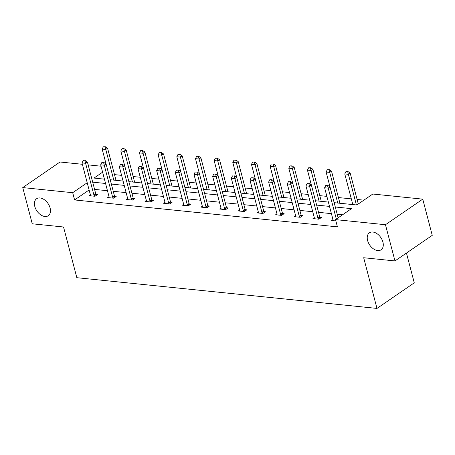 <?xml version="1.0" encoding="UTF-8"?>
<svg xmlns="http://www.w3.org/2000/svg" width="455" height="455" viewBox="0 0 455 455"><rect width="100%" height="100%" fill="white"/><g stroke="black" fill="none" stroke-linecap="round" stroke-linejoin="round"><path stroke-width="0.68" d="M367.606 240.519A10.3 6.706 55.5 0 1 369.432 232.806A10.3 6.706 55.5 0 1 382.917 242.083A10.3 6.706 55.5 0 1 381.091 249.795A10.3 6.706 55.5 0 1 367.606 240.519M34.796 206.439A10.3 6.706 55.5 0 1 36.622 198.733A10.3 6.706 55.5 0 1 50.107 208.009A10.3 6.706 55.5 0 1 48.281 215.715A10.3 6.706 55.5 0 1 34.796 206.439M406.451 253.054L414.266 282.839L376.979 308.422L76.832 277.692L63.535 226.999L32.248 223.797L22.75 187.591L60.032 162.003L82.366 164.289M88.156 164.881L101.033 166.2M363.869 200.16L357.107 199.466M351.317 198.875L338.44 197.555M326.878 196.372L319.78 195.644M308.217 194.461L301.119 193.733M289.551 192.55L282.458 191.822M270.89 190.639L263.792 189.911M252.229 188.728L245.131 188M233.569 186.817L226.471 186.089M214.902 184.906L207.804 184.178M196.242 182.995L189.143 182.267M177.581 181.084L170.483 180.356M158.92 179.173L151.822 178.445M140.254 177.262L133.156 176.534M121.593 175.351L114.495 174.623M334.163 202.668L356.834 204.989L372.804 194.029L422.752 199.142L385.465 224.73L335.523 219.611L351.493 208.652L335.295 206.997M385.465 224.73L394.968 260.937L432.25 235.349L422.752 199.142M314.303 217.672L312.966 218.588L318.949 219.202L321.463 217.473L319.905 217.314M276.981 213.85L275.639 214.766L281.622 215.38L284.142 213.651L282.583 213.492M239.654 210.028L238.318 210.944L244.295 211.558L246.815 209.829L245.256 209.67M202.333 206.206L200.991 207.122L206.974 207.736L209.493 206.007L207.935 205.848M165.006 202.384L163.669 203.305L169.647 203.914L172.166 202.185L170.608 202.026M127.684 198.562L126.342 199.483L132.325 200.092L134.845 198.363L133.281 198.204M90.357 194.74L89.021 195.661L94.998 196.27L97.518 194.541L95.959 194.382M342.558 214.783L337.195 214.237M331.411 213.645L318.534 212.326M312.744 211.734L299.873 210.415M294.084 209.823L281.213 208.504M275.423 207.912L262.546 206.593M256.762 206.001L243.886 204.682M238.096 204.09L225.225 202.771M219.435 202.179L206.564 200.86M200.774 200.268L187.898 198.949M182.114 198.357L169.237 197.038M163.447 196.446L150.577 195.127M144.787 194.535L131.91 193.216M126.126 192.624L113.249 191.305M107.46 190.713L94.589 189.394M89.112 189.985L74.597 199.944L337.422 226.857L335.523 219.611M109.018 196.651L107.681 197.572L113.665 198.181L116.184 196.452L114.62 196.293M146.345 200.473L145.003 201.394L150.986 202.003L153.506 200.274L151.947 200.115M183.666 204.295L182.33 205.216L188.313 205.825L190.833 204.096L189.269 203.937M220.993 208.117L219.657 209.033L225.635 209.647L228.154 207.918L226.596 207.759M258.321 211.939L256.978 212.855L262.962 213.469L265.481 211.74L263.917 211.581M295.642 215.761L294.305 216.677L300.283 217.291L302.802 215.562L301.244 215.403M332.969 219.583L331.627 220.499L335.87 220.937M394.968 260.937L363.682 257.735L376.979 308.422M74.597 199.944L72.698 192.704L22.75 187.591M102.603 172.178L94.009 178.076L104.428 179.145M110.218 179.736L123.089 181.056M128.879 181.647L141.75 182.967M147.539 183.558L160.416 184.878M166.2 185.469L179.077 186.789M184.867 187.38L197.737 188.7M203.527 189.291L216.398 190.611M222.188 191.202L235.064 192.522M240.849 193.113L253.725 194.433M259.515 195.024L272.386 196.338M278.176 196.935L291.046 198.249M296.836 198.846L309.713 200.16M315.497 200.757L328.373 202.071M87.212 182.739L72.698 192.704M329.511 206.399L316.635 205.086M310.845 204.488L297.974 203.175M292.184 202.577L279.313 201.264M273.523 200.666L260.647 199.353M254.863 198.761L241.986 197.442M236.196 196.85L223.325 195.531M217.536 194.939L204.665 193.62M198.875 193.028L185.998 191.709M180.214 191.117L167.338 189.798M161.548 189.206L148.677 187.887M142.887 187.295L130.011 185.976M124.226 185.384L111.35 184.065M105.56 183.473L92.689 182.154M84.966 160.797L83.168 160.615L84.966 160.797L85.603 163.288L87.411 162.048L95.772 193.91A1.61 1.046 -124.5 0 0 95.942 194.353L96.426 195.292M90.431 195.804L90.431 195.218A1.61 1.046 -124.5 0 0 90.369 194.786L82.014 162.924L85.603 163.288L93.957 195.155A1.61 1.046 -124.5 0 0 94.128 195.599L94.447 196.213M83.168 160.615L82.014 162.924M87.411 162.048L85.267 160.592M116.008 180.328A1.61 1.046 55.5 0 1 115.928 180.078L107.568 148.216L105.753 149.462L102.165 149.092L106.06 163.948M105.418 146.76L103.325 146.783L105.418 146.76L107.568 148.216M113.79 180.1L105.116 146.965M102.165 149.092L103.325 146.783M103.626 162.708L101.835 162.526L103.626 162.708L104.263 165.199L106.078 163.959L114.432 195.821A1.61 1.046 -124.5 0 0 114.609 196.264L115.087 197.203M109.092 197.715L109.092 197.129A1.61 1.046 -124.5 0 0 109.035 196.696L100.674 164.835L104.263 165.199L112.624 197.066A1.61 1.046 -124.5 0 0 112.794 197.51L113.107 198.124M101.835 162.526L100.674 164.835M106.078 163.959L103.928 162.503M122.287 164.619L120.495 164.437L122.287 164.619L122.924 167.11L124.738 165.87L133.099 197.732A1.61 1.046 -124.5 0 0 133.269 198.175L133.747 199.114M127.753 199.626L127.753 199.04A1.61 1.046 -124.5 0 0 127.696 198.607L119.335 166.746L122.924 167.11L131.285 198.977A1.61 1.046 -124.5 0 0 131.455 199.421L131.768 200.035M120.495 164.437L119.335 166.746M124.738 165.87L122.588 164.414M134.674 182.239A1.61 1.046 55.5 0 1 134.589 181.989L126.228 150.127L124.414 151.373L120.825 151.003L124.721 165.859M124.084 148.671L121.985 148.694L124.084 148.671L126.228 150.127M132.456 182.011L123.783 148.876M120.825 151.003L121.985 148.694M153.335 184.15A1.61 1.046 55.5 0 1 153.25 183.9L144.889 152.038L143.08 153.284L139.492 152.914L143.388 167.77M142.745 150.582L140.646 150.605L142.745 150.582L144.889 152.038M151.117 183.922L142.443 150.787M139.492 152.914L140.646 150.605M140.953 166.53L139.156 166.348L140.953 166.53L141.585 169.021L143.399 167.781L151.76 199.643A1.61 1.046 -124.5 0 0 151.93 200.086L152.414 201.025M146.413 201.537L146.413 200.951A1.61 1.046 -124.5 0 0 146.356 200.518L137.996 168.657L141.585 169.021L149.945 200.888A1.61 1.046 -124.5 0 0 150.116 201.332L150.434 201.946M139.156 166.348L137.996 168.657M143.399 167.781L141.255 166.325M171.996 186.061A1.61 1.046 55.5 0 1 171.91 185.811L163.555 153.949L161.741 155.195L158.152 154.825L162.048 169.681M161.406 152.493L159.313 152.516L161.406 152.493L163.555 153.949M169.778 185.833L161.104 152.698M158.152 154.825L159.313 152.516M159.614 168.441L157.817 168.259L159.614 168.441L160.251 170.932L162.065 169.687L170.42 201.554A1.61 1.046 -124.5 0 0 170.591 201.997L171.074 202.936M165.08 203.448L165.08 202.862A1.61 1.046 -124.5 0 0 165.017 202.429L156.662 170.568L160.251 170.932L168.606 202.799A1.61 1.046 -124.5 0 0 168.777 203.243L169.095 203.857M157.817 168.259L156.662 170.568M162.065 169.687L159.915 168.231M190.656 187.972A1.61 1.046 55.5 0 1 190.577 187.722L182.216 155.86L180.402 157.106L176.813 156.736L189.087 203.465A1.61 1.046 -124.5 0 0 189.257 203.908L189.735 204.847M180.072 154.404L177.973 154.427L180.072 154.404L182.216 155.86M188.444 187.744L179.765 154.609M176.813 156.736L177.973 154.427M178.576 170.142L176.483 170.17L178.576 170.142L180.726 171.598L178.912 172.843L187.272 204.71A1.61 1.046 -124.5 0 0 187.443 205.154L187.756 205.768M183.74 205.359L183.74 204.773A1.61 1.046 -124.5 0 0 183.683 204.34L175.323 172.479L178.912 172.843L178.275 170.352M176.483 170.17L175.323 172.479M209.323 189.883A1.61 1.046 55.5 0 1 209.237 189.633L200.877 157.771L199.062 159.017L195.474 158.647L207.747 205.376A1.61 1.046 -124.5 0 0 207.918 205.819L208.396 206.758M198.733 156.315L196.634 156.338L198.733 156.315L200.877 157.771M207.105 189.655L198.431 156.52M195.474 158.647L196.634 156.338M197.243 172.053L195.144 172.081L197.243 172.053L199.387 173.509L197.572 174.754L205.933 206.621A1.61 1.046 -124.5 0 0 206.104 207.065L206.416 207.679M202.401 207.27L202.401 206.684A1.61 1.046 -124.5 0 0 202.344 206.251L193.984 174.39L197.572 174.754L196.935 172.263M195.144 172.081L193.984 174.39M227.983 191.794A1.61 1.046 55.5 0 1 227.898 191.544L219.543 159.682L217.729 160.928L214.14 160.558L218.036 175.414M217.393 158.226L215.295 158.249L217.393 158.226L219.543 159.682M225.765 191.566L217.092 158.431M214.14 160.558L215.295 158.249M215.602 174.174L213.804 173.992L215.602 174.174L216.233 176.665L218.047 175.42L226.408 207.287A1.61 1.046 -124.5 0 0 226.579 207.73L227.062 208.669M221.062 209.181L221.062 208.595A1.61 1.046 -124.5 0 0 221.005 208.162L212.644 176.301L216.233 176.665L224.594 208.532A1.61 1.046 -124.5 0 0 224.764 208.976L225.083 209.59M213.804 173.992L212.644 176.301M218.047 175.42L215.903 173.964M246.644 193.705A1.61 1.046 55.5 0 1 246.564 193.455L238.204 161.593L236.39 162.833L232.801 162.469L236.697 177.325M236.054 160.137L233.961 160.16L236.054 160.137L238.204 161.593M244.426 193.477L235.753 160.342M232.801 162.469L233.961 160.16M234.262 176.085L232.465 175.903L234.262 176.085L234.899 178.576L236.714 177.331L245.069 209.198A1.61 1.046 -124.5 0 0 245.239 209.641L245.723 210.58M239.728 211.092L239.728 210.506A1.61 1.046 -124.5 0 0 239.666 210.073L231.311 178.212L234.899 178.576L243.254 210.443A1.61 1.046 -124.5 0 0 243.431 210.887L243.743 211.501M232.465 175.903L231.311 178.212M236.714 177.331L234.564 175.875M265.305 195.616A1.61 1.046 55.5 0 1 265.225 195.366L256.865 163.504L255.05 164.744L251.461 164.38L263.735 211.109A1.61 1.046 -124.5 0 0 263.906 211.552L264.383 212.491M254.72 162.048L252.622 162.071L254.72 162.048L256.865 163.504M263.092 195.388L254.413 162.253M251.461 164.38L252.622 162.071M253.225 177.786L251.132 177.814L253.225 177.786L255.374 179.242L253.56 180.487L261.921 212.354A1.61 1.046 -124.5 0 0 262.091 212.798L262.404 213.412M258.389 213.003L258.389 212.417A1.61 1.046 -124.5 0 0 258.332 211.984L249.971 180.123L253.56 180.487L252.923 177.996M251.132 177.814L249.971 180.123M283.971 197.527A1.61 1.046 55.5 0 1 283.886 197.277L275.525 165.415L273.711 166.655L270.122 166.291L282.396 213.02A1.61 1.046 -124.5 0 0 282.566 213.463L283.05 214.402M273.381 163.959L271.282 163.982L273.381 163.959L275.525 165.415M281.753 197.299L273.08 164.164M270.122 166.291L271.282 163.982M271.891 179.697L269.792 179.719L271.891 179.697L274.035 181.153L272.221 182.398L280.581 214.265A1.61 1.046 -124.5 0 0 280.752 214.709L281.065 215.323M277.049 214.914L277.049 214.328A1.61 1.046 -124.5 0 0 276.993 213.895L268.632 182.034L272.221 182.398L271.584 179.907M269.792 179.719L268.632 182.034M302.632 199.438A1.61 1.046 55.5 0 1 302.547 199.188L294.192 167.326L292.377 168.566L288.788 168.202L292.684 183.058M292.042 165.87L289.943 165.893L292.042 165.87L294.192 167.326M300.414 199.21L291.74 166.075M288.788 168.202L289.943 165.893M290.25 181.818L288.453 181.63L290.25 181.818L290.881 184.309L292.696 183.064L301.056 214.931A1.61 1.046 -124.5 0 0 301.227 215.374L301.711 216.313M295.716 216.825L295.716 216.239A1.61 1.046 -124.5 0 0 295.653 215.806L287.293 183.945L290.881 184.309L299.242 216.176A1.61 1.046 -124.5 0 0 299.413 216.62L299.731 217.234M288.453 181.63L287.293 183.945M292.696 183.064L290.552 181.608M321.293 201.349A1.61 1.046 55.5 0 1 321.213 201.099L312.852 169.232L311.038 170.477L307.449 170.113L311.345 184.969M310.702 167.776L308.609 167.804L310.702 167.776L312.852 169.232M319.074 201.121L310.401 167.986M307.449 170.113L308.609 167.804M308.911 183.729L307.119 183.541L308.911 183.729L309.548 186.22L311.362 184.975L319.717 216.842A1.61 1.046 -124.5 0 0 319.893 217.285L320.371 218.224M314.377 218.736L314.377 218.15A1.61 1.046 -124.5 0 0 314.314 217.718L305.959 185.856L309.548 186.22L317.903 218.081A1.61 1.046 -124.5 0 0 318.079 218.531L318.392 219.145M307.119 183.541L305.959 185.856M311.362 184.975L309.212 183.519M339.953 203.26A1.61 1.046 55.5 0 1 339.874 203.01L331.513 171.143L329.699 172.388L326.11 172.024L338.139 217.82M329.369 169.687L327.27 169.715L329.369 169.687L331.513 171.143M337.741 203.032L329.067 169.897M326.11 172.024L327.27 169.715M327.873 185.43L325.78 185.452L327.873 185.43L330.023 186.886L328.209 188.131L336.325 219.065M333.037 220.647L333.037 220.061A1.61 1.046 -124.5 0 0 332.98 219.629L324.62 187.761L328.209 188.131L327.572 185.64M325.78 185.452L324.62 187.761M358.29 203.988L350.174 173.054L348.359 174.299L344.771 173.935L352.813 204.574M348.029 171.598L345.931 171.626L348.029 171.598L350.174 173.054M356.401 204.943L347.728 171.808M344.771 173.935L345.931 171.626M94.128 195.599L95.942 194.353M93.957 195.155L95.772 193.91M115.928 180.078L115.621 180.288M112.794 197.51L114.609 196.264M112.624 197.066L114.432 195.821M131.455 199.421L133.269 198.175M131.285 198.977L133.099 197.732M134.589 181.989L134.282 182.199M153.25 183.9L152.943 184.11M150.116 201.332L151.93 200.086M149.945 200.888L151.76 199.643M171.91 185.811L171.603 186.021M168.777 203.243L170.591 201.997M168.606 202.799L170.42 201.554M190.577 187.722L190.27 187.932M187.443 205.154L189.257 203.908M187.272 204.71L189.087 203.465M209.237 189.633L208.93 189.843M206.104 207.065L207.918 205.819M205.933 206.621L207.747 205.376M227.898 191.544L227.591 191.754M224.764 208.976L226.579 207.73M224.594 208.532L226.408 207.287M246.564 193.455L246.257 193.665M243.431 210.887L245.239 209.641M243.254 210.443L245.069 209.198M265.225 195.366L264.918 195.576M262.091 212.798L263.906 211.552M261.921 212.354L263.735 211.109M283.886 197.277L283.579 197.487M280.752 214.709L282.566 213.463M280.581 214.265L282.396 213.02M302.547 199.188L302.239 199.398M299.413 216.62L301.227 215.374M299.242 216.176L301.056 214.931M321.213 201.099L320.906 201.309M318.079 218.531L319.893 217.285M317.903 218.081L319.717 216.842M339.874 203.01L339.566 203.22"/></g></svg>

